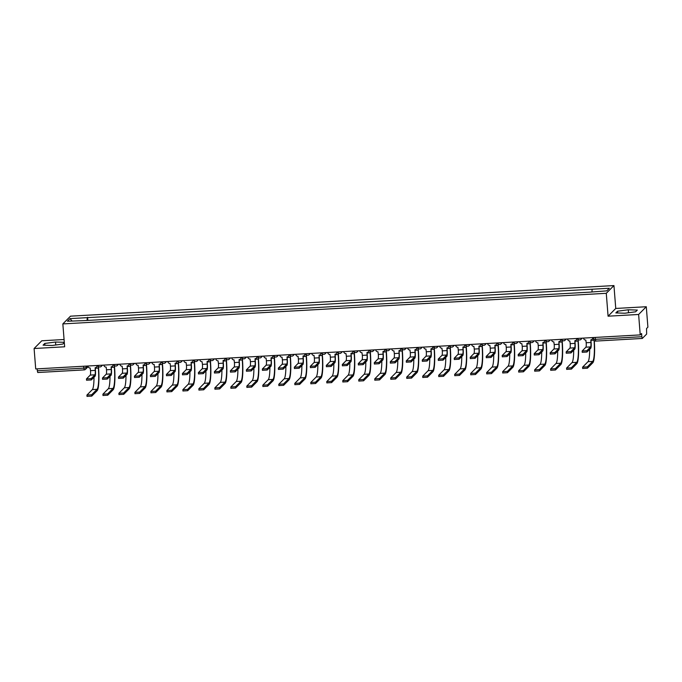 <?xml version="1.0" encoding="UTF-8"?>
<svg xmlns="http://www.w3.org/2000/svg" width="682" height="682" viewBox="0 0 682 682"><rect width="100%" height="100%" fill="white"/><g stroke="black" fill="none" stroke-linecap="round" stroke-linejoin="round"><path stroke-width="1.02" d="M64.074 339.517L41.773 340.778L34.1 348.511L35.711 368.936L640.228 334.896L638.625 314.47L646.289 306.738L615.752 308.452L613.945 285.57L70.51 316.167L62.846 323.907L606.281 293.303L608.08 316.192L638.625 314.47M646.289 306.738L647.9 327.155L646.545 328.528L646.647 334.069L642.308 338.451L595.829 341.085L595.412 339.321L641.839 336.712L642.265 338.477M34.1 348.511L64.645 346.797L62.846 323.907M84.125 369.883L37.74 372.517L37.314 370.752L83.75 368.135L86.103 367.709L87.79 366.004M37.169 368.86L37.314 370.752M641.839 336.712L641.591 333.524L640.228 334.896M591.985 291.683L592.129 289.219L609.35 288.256L606.775 290.856L589.197 292.186L84.295 320.617L67.441 321.222L70.016 318.622L87.236 317.65L87.066 320.463M592.129 289.219L87.236 317.65M613.945 285.57L606.281 293.303M615.752 308.452L608.08 316.192M615.829 312.919L624.865 313.226L635.607 311.802L637.32 310.08L628.284 309.773L617.534 311.197L615.829 312.919M64.296 342.321L55.532 342.023L44.782 343.447L43.077 345.169L52.113 345.476L62.855 344.052L64.313 342.586M87.842 320.421L87.594 317.292M72.002 320.966L70.016 318.622M617.679 312.978L617.534 311.197M628.514 312.74L628.284 309.773M44.927 345.228L44.782 343.447M55.762 344.99L55.532 342.023M590.91 339.807L591.106 342.279A5.251 0.827 -93.2 0 1 590.74 348.246L586.989 352.031L582.275 352.296M590.629 346.916L585.915 347.181L582.138 351.017L586.887 350.701L590.629 346.916A3.896 0.614 86.8 0 0 590.902 342.483L590.851 339.807A2.08 2.029 -135.3 0 0 592.735 337.641L592.811 337.564M592.939 337.556A2.08 2.029 44.7 0 1 592.36 339.014L592.164 339.218M583.613 338.084L583.613 338.153A2.08 2.029 -135.3 0 0 585.829 340.088L586.188 342.748A3.896 0.614 86.8 0 1 585.915 347.181M594.278 340.514A20.059 3.154 -93.2 0 1 592.828 362.756L587.432 368.203L582.718 368.468M589.674 349.32A18.712 2.941 86.8 0 1 588.012 361.682L582.59 367.189L587.33 366.865L592.726 361.417A18.712 2.941 86.8 0 0 594.039 340.241M574.917 340.702L575.114 343.182A5.251 0.827 -93.2 0 1 574.747 349.15L570.996 352.935L566.282 353.199M574.645 347.811L569.93 348.076L566.154 351.921L570.894 351.597L574.645 347.811A3.896 0.614 86.8 0 0 574.917 343.387L574.858 340.71A2.08 2.029 -135.3 0 0 576.75 338.536L576.819 338.468M576.955 338.46A2.08 2.029 44.7 0 1 576.375 339.917L576.171 340.122M567.62 338.988L567.629 339.056A2.08 2.029 -135.3 0 0 569.837 340.991L570.203 343.651A3.896 0.614 86.8 0 1 569.93 348.076M558.933 341.605L559.129 344.086A5.251 0.827 -93.2 0 1 558.763 350.045L555.012 353.83L550.297 354.094M558.652 348.715L553.937 348.979L550.161 352.816L554.901 352.5L558.652 348.715A3.896 0.614 86.8 0 0 558.925 344.282L558.873 341.605A2.08 2.029 -135.3 0 0 560.757 339.44L560.826 339.372M560.962 339.363A2.08 2.029 44.7 0 1 560.382 340.821L560.186 341.017M551.627 339.883L551.636 339.951A2.08 2.029 -135.3 0 0 553.844 341.887L554.21 344.546A3.896 0.614 86.8 0 1 553.937 348.979M578.123 339.363L578.242 340.855A20.059 3.154 -93.2 0 1 576.844 363.651L571.439 369.098L566.725 369.363M573.69 350.216A18.712 2.941 86.8 0 1 572.019 362.585L566.597 368.084L571.337 367.769L576.733 362.321A18.712 2.941 86.8 0 0 578.046 341.06L577.893 339.09M562.139 340.267L562.258 341.759A20.059 3.154 -93.2 0 1 560.851 364.555L555.455 370.002L550.741 370.266M557.697 351.119A18.712 2.941 86.8 0 1 556.035 363.48L550.604 368.988L555.353 368.664L560.749 363.216A18.712 2.941 86.8 0 0 562.053 341.955L561.9 339.994M542.94 342.5L543.136 344.981A5.251 0.827 -93.2 0 1 542.77 350.949L539.019 354.734L534.304 354.998M542.667 349.61L537.953 349.883L534.177 353.719L538.916 353.395L542.667 349.61A3.896 0.614 86.8 0 0 542.94 345.186L542.881 342.509A2.08 2.029 -135.3 0 0 544.773 340.344L544.841 340.267M544.978 340.258A2.08 2.029 44.7 0 1 544.398 341.716L544.193 341.921M535.643 340.787L535.643 340.855A2.08 2.029 -135.3 0 0 537.859 342.79L538.226 345.45A3.896 0.614 86.8 0 1 537.953 349.883M526.956 343.404L527.143 345.885A5.251 0.827 -93.2 0 1 526.777 351.852L523.034 355.637L518.311 355.902M526.674 350.514L521.96 350.778L518.184 354.623L522.923 354.299L526.674 350.514A3.896 0.614 86.8 0 0 526.947 346.089L526.888 343.413A2.08 2.029 -135.3 0 0 528.78 341.239L528.848 341.171M528.985 341.162A2.08 2.029 44.7 0 1 528.405 342.62L528.209 342.816M519.65 341.691L519.658 341.75A2.08 2.029 -135.3 0 0 521.866 343.694L522.233 346.354A3.896 0.614 86.8 0 1 521.96 350.778M510.963 344.308L511.159 346.788A5.251 0.827 -93.2 0 1 510.792 352.747L507.041 356.533L502.327 356.797M510.682 351.418L505.967 351.682L502.191 355.518L506.939 355.203L510.682 351.418A3.896 0.614 86.8 0 0 510.954 346.985L510.903 344.308A2.08 2.029 -135.3 0 0 512.787 342.142L512.864 342.066M512.992 342.066A2.08 2.029 44.7 0 1 512.412 343.515L512.216 343.719M503.666 342.586L503.666 342.654A2.08 2.029 -135.3 0 0 505.882 344.589L506.24 347.249A3.896 0.614 86.8 0 1 505.967 351.682M546.146 341.162L546.265 342.654A20.059 3.154 -93.2 0 1 544.867 365.45L539.462 370.906L534.748 371.17M541.713 352.014A18.712 2.941 86.8 0 1 540.042 364.384L534.62 369.891L539.36 369.567L544.756 364.12A18.712 2.941 86.8 0 0 546.069 342.858L545.907 340.898M530.161 342.066L530.272 343.558A20.059 3.154 -93.2 0 1 528.874 366.353L523.478 371.801L518.763 372.065M525.72 352.918A18.712 2.941 86.8 0 1 524.057 365.288L518.627 370.786L523.367 370.471L528.772 365.023A18.712 2.941 86.8 0 0 530.076 343.762L529.923 341.793M514.168 342.961L514.288 344.461A20.059 3.154 -93.2 0 1 512.881 367.257L507.485 372.704L502.77 372.969M509.727 353.822A18.712 2.941 86.8 0 1 508.064 366.183L502.643 371.69L507.382 371.366L512.779 365.919A18.712 2.941 86.8 0 0 514.083 344.657L513.93 342.696M494.97 345.203L495.166 347.684A5.251 0.827 -93.2 0 1 494.8 353.651L491.049 357.436L486.334 357.7M494.697 352.313L489.983 352.577L486.206 356.422L490.946 356.098L494.697 352.313A3.896 0.614 86.8 0 0 494.97 347.888L494.91 345.211A2.08 2.029 -135.3 0 0 496.803 343.037L496.871 342.969M497.007 342.961A2.08 2.029 44.7 0 1 496.428 344.419L496.232 344.623M487.673 343.489L487.681 343.558A2.08 2.029 -135.3 0 0 489.889 345.493L490.256 348.152A3.896 0.614 86.8 0 1 489.983 352.577M498.175 343.864L498.295 345.356A20.059 3.154 -93.2 0 1 496.897 368.152L491.492 373.6L486.778 373.872M493.742 354.717A18.712 2.941 86.8 0 1 492.072 367.087L486.65 372.585L491.39 372.27L496.786 366.822A18.712 2.941 86.8 0 0 498.099 345.561L497.945 343.592M478.986 346.106L479.182 348.587A5.251 0.827 -93.2 0 1 478.815 354.546L475.064 358.331L470.35 358.604M478.704 353.216L473.99 353.481L470.213 357.317L474.953 357.001L478.704 353.216A3.896 0.614 86.8 0 0 478.977 348.783L478.926 346.106A2.08 2.029 -135.3 0 0 480.81 343.941L480.878 343.873M481.015 343.864A2.08 2.029 44.7 0 1 480.435 345.322L480.239 345.518M471.68 344.384L471.688 344.453A2.08 2.029 -135.3 0 0 473.905 346.396L474.263 349.056A3.896 0.614 86.8 0 1 473.99 353.481M482.191 344.768L482.31 346.26A20.059 3.154 -93.2 0 1 480.904 369.056L475.507 374.503L470.793 374.768M477.75 355.62A18.712 2.941 86.8 0 1 476.087 367.99L470.657 373.489L475.405 373.165L480.801 367.717A18.712 2.941 86.8 0 0 482.106 346.465L481.952 344.495M462.993 347.002L463.189 349.482A5.251 0.827 -93.2 0 1 462.822 355.45L459.071 359.235L454.357 359.499M462.72 354.12L458.006 354.384L454.229 358.221L458.969 357.897L462.72 354.12A3.896 0.614 86.8 0 0 462.993 349.687L462.933 347.01A2.08 2.029 -135.3 0 0 464.826 344.845L464.894 344.768M465.03 344.76A2.08 2.029 44.7 0 1 464.451 346.217L464.246 346.422M455.695 345.288L455.704 345.356A2.08 2.029 -135.3 0 0 457.912 347.291L458.278 349.951A3.896 0.614 86.8 0 1 458.006 354.384M466.198 345.663L466.317 347.164A20.059 3.154 -93.2 0 1 464.919 369.951L459.515 375.407L454.8 375.671M461.765 356.524A18.712 2.941 86.8 0 1 460.094 368.885L454.672 374.392L459.412 374.068L464.809 368.621A18.712 2.941 86.8 0 0 466.121 347.36L465.959 345.399M447.008 347.905L447.196 350.386A5.251 0.827 -93.2 0 1 446.829 356.354L443.087 360.139L438.364 360.403M446.727 355.015L442.013 355.279L438.236 359.124L442.976 358.8L446.727 355.015A3.896 0.614 86.8 0 0 447 350.591L446.94 347.914A2.08 2.029 -135.3 0 0 448.833 345.74L448.901 345.672M449.037 345.663A2.08 2.029 44.7 0 1 448.458 347.121L448.262 347.317M439.702 346.192L439.711 346.26A2.08 2.029 -135.3 0 0 441.919 348.195L442.286 350.855A3.896 0.614 86.8 0 1 442.013 355.279M450.214 346.567L450.325 348.059A20.059 3.154 -93.2 0 1 448.927 370.855L443.53 376.302L438.816 376.566M445.772 357.419A18.712 2.941 86.8 0 1 444.11 369.789L438.679 375.288L443.419 374.972L448.824 369.525A18.712 2.941 86.8 0 0 450.129 348.263L449.975 346.294M431.015 348.809L431.212 351.29A5.251 0.827 -93.2 0 1 430.845 357.249L427.094 361.034L422.38 361.298M430.743 355.919L426.02 356.183L422.252 360.019L426.992 359.704L430.743 355.919A3.896 0.614 86.8 0 0 431.007 351.486L430.956 348.809A2.08 2.029 -135.3 0 0 432.84 346.644L432.917 346.575M433.044 346.567A2.08 2.029 44.7 0 1 432.473 348.025L432.269 348.221M423.718 347.087L423.718 347.155A2.08 2.029 -135.3 0 0 425.935 349.09L426.293 351.75A3.896 0.614 86.8 0 1 426.02 356.183M434.221 347.462L434.34 348.962A20.059 3.154 -93.2 0 1 432.934 371.758L427.537 377.206L422.823 377.47M429.779 358.323A18.712 2.941 86.8 0 1 428.117 370.684L422.695 376.191L427.435 375.867L432.831 370.42A18.712 2.941 86.8 0 0 434.136 349.158L433.982 347.198M415.023 349.704L415.219 352.185A5.251 0.827 -93.2 0 1 414.852 358.152L411.101 361.937L406.387 362.202M414.75 356.814L410.035 357.087L406.259 360.923L410.999 360.599L414.75 356.814A3.896 0.614 86.8 0 0 415.023 352.389L414.963 349.713A2.08 2.029 -135.3 0 0 416.855 347.547L416.924 347.47M417.06 347.462A2.08 2.029 44.7 0 1 416.48 348.92L416.284 349.124M407.725 347.99L407.734 348.059A2.08 2.029 -135.3 0 0 409.942 349.994L410.308 352.654A3.896 0.614 86.8 0 1 410.035 357.087M418.228 348.366L418.347 349.857A20.059 3.154 -93.2 0 1 416.949 372.653L411.553 378.101L406.83 378.374M413.795 359.218A18.712 2.941 86.8 0 1 412.124 371.588L406.702 377.095L411.442 376.771L416.838 371.323A18.712 2.941 86.8 0 0 418.151 350.062L417.998 348.101M399.038 350.608L399.234 353.088A5.251 0.827 -93.2 0 1 398.868 359.056L395.117 362.833L390.402 363.105M398.757 357.718L394.043 357.982L390.266 361.827L395.006 361.503L398.757 357.718A3.896 0.614 86.8 0 0 399.03 353.285L398.979 350.608A2.08 2.029 -135.3 0 0 400.863 348.442L400.931 348.374M401.067 348.366A2.08 2.029 44.7 0 1 400.487 349.823L400.291 350.019M391.741 348.894L391.741 348.954A2.08 2.029 -135.3 0 0 393.957 350.898L394.315 353.557A3.896 0.614 86.8 0 1 394.043 357.982M402.244 349.269L402.363 350.761A20.059 3.154 -93.2 0 1 400.956 373.557L395.56 379.004L390.846 379.269M397.802 360.122A18.712 2.941 86.8 0 1 396.14 372.491L390.709 377.99L395.458 377.675L400.854 372.219A18.712 2.941 86.8 0 0 402.158 350.966L402.005 348.996M383.045 351.511L383.241 353.984A5.251 0.827 -93.2 0 1 382.875 359.951L379.124 363.736L374.409 364M382.773 358.621L378.058 358.885L374.282 362.722L379.022 362.406L382.773 358.621A3.896 0.614 86.8 0 0 383.045 354.188L382.986 351.511A2.08 2.029 -135.3 0 0 384.878 349.346L384.946 349.269M385.083 349.261A2.08 2.029 44.7 0 1 384.503 350.719L384.298 350.923M375.748 349.789L375.756 349.857A2.08 2.029 -135.3 0 0 377.964 351.793L378.331 354.452A3.896 0.614 86.8 0 1 378.058 358.885M386.251 350.164L386.37 351.665A20.059 3.154 -93.2 0 1 384.972 374.461L379.567 379.908L374.853 380.172M381.818 361.025A18.712 2.941 86.8 0 1 380.147 373.386L374.725 378.894L379.465 378.57L384.861 373.122A18.712 2.941 86.8 0 0 386.174 351.861L386.012 349.9M367.061 352.406L367.248 354.887A5.251 0.827 -93.2 0 1 366.882 360.855L363.139 364.64L358.425 364.904M366.78 359.516L362.065 359.781L358.289 363.625L363.029 363.301L366.78 359.516A3.896 0.614 86.8 0 0 367.052 355.092L366.993 352.415A2.08 2.029 -135.3 0 0 368.885 350.241L368.953 350.173M369.09 350.164A2.08 2.029 44.7 0 1 368.51 351.622L368.314 351.827M359.755 350.693L359.764 350.761A2.08 2.029 -135.3 0 0 361.972 352.696L362.338 355.356A3.896 0.614 86.8 0 1 362.065 359.781M370.266 351.068L370.377 352.56A20.059 3.154 -93.2 0 1 368.979 375.356L363.583 380.803L358.868 381.067M365.825 361.92A18.712 2.941 86.8 0 1 364.162 374.29L358.732 379.789L363.472 379.473L368.877 374.026A18.712 2.941 86.8 0 0 370.181 352.764L370.028 350.795M351.068 353.31L351.264 355.791A5.251 0.827 -93.2 0 1 350.898 361.75L347.147 365.535L342.432 365.799M350.795 360.42L346.072 360.684L342.304 364.52L347.044 364.205L350.795 360.42A3.896 0.614 86.8 0 0 351.06 355.987L351.008 353.31A2.08 2.029 -135.3 0 0 352.892 351.145L352.969 351.077M353.097 351.068A2.08 2.029 44.7 0 1 352.526 352.526L352.321 352.722M343.771 351.588L343.771 351.656A2.08 2.029 -135.3 0 0 345.987 353.591L346.345 356.251A3.896 0.614 86.8 0 1 346.072 360.684M354.273 351.972L354.393 353.464A20.059 3.154 -93.2 0 1 352.986 376.259L347.59 381.707L342.875 381.971M349.84 362.824A18.712 2.941 86.8 0 1 348.17 375.185L342.748 380.692L347.488 380.368L352.884 374.921A18.712 2.941 86.8 0 0 354.188 353.66L354.035 351.699M335.075 354.205L335.271 356.686A5.251 0.827 -93.2 0 1 334.905 362.654L331.154 366.439L326.439 366.703M334.802 361.315L330.088 361.588L326.311 365.424L331.051 365.1L334.802 361.315A3.896 0.614 86.8 0 0 335.075 356.891L335.015 354.214A2.08 2.029 -135.3 0 0 336.908 352.048L336.976 351.972M337.113 351.963A2.08 2.029 44.7 0 1 336.533 353.421L336.337 353.626M327.778 352.492L327.786 352.56A2.08 2.029 -135.3 0 0 329.994 354.495L330.361 357.155A3.896 0.614 86.8 0 1 330.088 361.588M338.281 352.867L338.4 354.367A20.059 3.154 -93.2 0 1 337.002 377.155L331.605 382.611L326.883 382.875M333.848 363.719A18.712 2.941 86.8 0 1 332.177 376.089L326.755 381.596L331.495 381.272L336.899 375.825A18.712 2.941 86.8 0 0 338.204 354.563L338.05 352.603M319.091 355.109L319.287 357.59A5.251 0.827 -93.2 0 1 318.92 363.557L315.169 367.342L310.455 367.607M318.809 362.219L314.095 362.483L310.319 366.328L315.058 366.004L318.809 362.219A3.896 0.614 86.8 0 0 319.082 357.794L319.031 355.117A2.08 2.029 -135.3 0 0 320.915 352.944L320.992 352.875M321.12 352.867A2.08 2.029 44.7 0 1 320.54 354.325L320.344 354.521M311.793 353.395L311.793 353.455A2.08 2.029 -135.3 0 0 314.01 355.399L314.368 358.059A3.896 0.614 86.8 0 1 314.095 362.483M322.296 353.77L322.416 355.262A20.059 3.154 -93.2 0 1 321.009 378.058L315.613 383.506L310.898 383.77M317.855 364.623A18.712 2.941 86.8 0 1 316.192 376.993L310.77 382.491L315.51 382.176L320.907 376.728A18.712 2.941 86.8 0 0 322.211 355.467L322.057 353.498M303.098 356.013L303.294 358.493A5.251 0.827 -93.2 0 1 302.927 364.452L299.176 368.237L294.462 368.502M302.825 363.122L298.111 363.387L294.334 367.223L299.074 366.907L302.825 363.122A3.896 0.614 86.8 0 0 303.098 358.689L303.038 356.013A2.08 2.029 -135.3 0 0 304.931 353.847L304.999 353.77M305.135 353.77A2.08 2.029 44.7 0 1 304.556 355.22L304.351 355.424M295.8 354.29L295.809 354.359A2.08 2.029 -135.3 0 0 298.017 356.294L298.384 358.954A3.896 0.614 86.8 0 1 298.111 363.387M306.303 354.666L306.423 356.166A20.059 3.154 -93.2 0 1 305.025 378.962L299.62 384.409L294.905 384.674M301.87 365.526A18.712 2.941 86.8 0 1 300.199 377.888L294.777 383.395L299.517 383.071L304.914 377.623A18.712 2.941 86.8 0 0 306.227 356.362L306.065 354.401M287.113 356.908L287.301 359.388A5.251 0.827 -93.2 0 1 286.934 365.356L283.192 369.141L278.478 369.405M286.832 364.018L282.118 364.282L278.341 368.127L283.081 367.803L286.832 364.018A3.896 0.614 86.8 0 0 287.105 359.593L287.045 356.916A2.08 2.029 -135.3 0 0 288.938 354.742L289.006 354.674M289.142 354.666A2.08 2.029 44.7 0 1 288.563 356.123L288.367 356.328M279.808 355.194L279.816 355.262A2.08 2.029 -135.3 0 0 282.024 357.197L282.391 359.857A3.896 0.614 86.8 0 1 282.118 364.282M290.319 355.569L290.43 357.061A20.059 3.154 -93.2 0 1 289.032 379.857L283.635 385.304L278.921 385.577M285.877 366.422A18.712 2.941 86.8 0 1 284.215 378.791L278.785 384.29L283.524 383.975L288.929 378.527A18.712 2.941 86.8 0 0 290.234 357.266L290.08 355.296M271.121 357.811L271.317 360.292A5.251 0.827 -93.2 0 1 270.95 366.251L267.199 370.036L262.485 370.309M270.848 364.921L266.133 365.185L262.357 369.022L267.097 368.706L270.848 364.921A3.896 0.614 86.8 0 0 271.121 360.488L271.061 357.811A2.08 2.029 -135.3 0 0 272.945 355.646L273.022 355.578M273.158 355.569A2.08 2.029 44.7 0 1 272.578 357.027L272.374 357.223M263.823 356.089L263.823 356.157A2.08 2.029 -135.3 0 0 266.04 358.101L266.398 360.761A3.896 0.614 86.8 0 1 266.133 365.185M274.326 356.473L274.445 357.965A20.059 3.154 -93.2 0 1 273.039 380.761L267.642 386.208L262.928 386.472M269.893 367.325A18.712 2.941 86.8 0 1 268.222 379.695L262.8 385.194L267.54 384.87L272.936 379.422A18.712 2.941 86.8 0 0 274.241 358.169L274.087 356.2M255.128 358.715L255.324 361.187A5.251 0.827 -93.2 0 1 254.957 367.155L251.206 370.94L246.492 371.204M254.855 365.825L250.141 366.089L246.364 369.925L251.104 369.61L254.855 365.825A3.896 0.614 86.8 0 0 255.128 361.392L255.068 358.715A2.08 2.029 -135.3 0 0 256.961 356.55L257.029 356.473M257.165 356.464A2.08 2.029 44.7 0 1 256.585 357.922L256.389 358.127M247.83 356.993L247.839 357.061A2.08 2.029 -135.3 0 0 250.047 358.996L250.413 361.656A3.896 0.614 86.8 0 1 250.141 366.089M258.333 357.368L258.452 358.868A20.059 3.154 -93.2 0 1 257.054 381.664L251.658 387.112L246.944 387.376M253.9 368.229A18.712 2.941 86.8 0 1 252.229 380.59L246.807 386.097L251.547 385.773L256.952 380.326A18.712 2.941 86.8 0 0 258.256 359.064L258.103 357.104M239.143 359.61L239.339 362.091A5.251 0.827 -93.2 0 1 238.973 368.058L235.222 371.843L230.507 372.108M238.862 366.72L234.148 366.984L230.371 370.829L235.12 370.505L238.862 366.72A3.896 0.614 86.8 0 0 239.135 362.295L239.084 359.619A2.08 2.029 -135.3 0 0 240.968 357.445L241.044 357.377M241.172 357.368A2.08 2.029 44.7 0 1 240.593 358.826L240.396 359.03M231.846 357.897L231.846 357.965A2.08 2.029 -135.3 0 0 234.062 359.9L234.42 362.56A3.896 0.614 86.8 0 1 234.148 366.984M242.349 358.272L242.468 359.764A20.059 3.154 -93.2 0 1 241.061 382.559L235.665 388.007L230.951 388.271M237.907 369.124A18.712 2.941 86.8 0 1 236.245 381.494L230.823 386.992L235.563 386.677L240.959 381.229A18.712 2.941 86.8 0 0 242.263 359.968L242.11 357.999M223.15 360.514L223.346 362.995A5.251 0.827 -93.2 0 1 222.98 368.953L219.229 372.739L214.515 373.003M222.878 367.624L218.163 367.888L214.387 371.724L219.127 371.409L222.878 367.624A3.896 0.614 86.8 0 0 223.15 363.191L223.091 360.514A2.08 2.029 -135.3 0 0 224.983 358.348L225.051 358.28M225.188 358.272A2.08 2.029 44.7 0 1 224.608 359.729L224.404 359.925M215.853 358.792L215.862 358.86A2.08 2.029 -135.3 0 0 218.07 360.795L218.436 363.455A3.896 0.614 86.8 0 1 218.163 367.888M226.356 359.167L226.475 360.667A20.059 3.154 -93.2 0 1 225.077 383.463L219.672 388.911L214.958 389.175M221.923 370.028A18.712 2.941 86.8 0 1 220.252 382.389L214.83 387.896L219.57 387.572L224.966 382.125A18.712 2.941 86.8 0 0 226.279 360.863L226.126 358.903M207.166 361.409L207.362 363.89A5.251 0.827 -93.2 0 1 206.996 369.857L203.245 373.642L198.53 373.907M206.885 368.519L202.17 368.792L198.394 372.628L203.134 372.304L206.885 368.519A3.896 0.614 86.8 0 0 207.157 364.094L207.106 361.417A2.08 2.029 -135.3 0 0 208.99 359.252L209.059 359.175M209.195 359.167A2.08 2.029 44.7 0 1 208.615 360.625L208.419 360.829M199.86 359.695L199.869 359.764A2.08 2.029 -135.3 0 0 202.077 361.699L202.443 364.358A3.896 0.614 86.8 0 1 202.17 368.792M210.371 360.07L210.482 361.562A20.059 3.154 -93.2 0 1 209.084 384.358L203.688 389.806L198.974 390.078M205.93 370.923A18.712 2.941 86.8 0 1 204.268 383.293L198.837 388.8L203.577 388.476L208.982 383.028A18.712 2.941 86.8 0 0 210.286 361.767L210.133 359.806M191.173 362.312L191.369 364.793A5.251 0.827 -93.2 0 1 191.003 370.761L187.252 374.537L182.537 374.81M190.9 369.422L186.186 369.687L182.409 373.531L187.149 373.207L190.9 369.422A3.896 0.614 86.8 0 0 191.173 364.989L191.113 362.312A2.08 2.029 -135.3 0 0 192.997 360.147L193.074 360.079M193.211 360.07A2.08 2.029 44.7 0 1 192.631 361.528L192.426 361.724M183.876 360.599L183.876 360.659A2.08 2.029 -135.3 0 0 186.092 362.602L186.45 365.262A3.896 0.614 86.8 0 1 186.186 369.687M194.379 360.974L194.498 362.466A20.059 3.154 -93.2 0 1 193.091 385.262L187.695 390.709L182.981 390.974M189.946 371.826A18.712 2.941 86.8 0 1 188.275 384.196L182.853 389.695L187.593 389.379L192.989 383.923A18.712 2.941 86.8 0 0 194.293 362.671L194.14 360.701M175.18 363.216L175.376 365.697A5.251 0.827 -93.2 0 1 175.01 371.656L171.259 375.441L166.544 375.705M174.907 370.326L170.193 370.59L166.417 374.427L171.156 374.111L174.907 370.326A3.896 0.614 86.8 0 0 175.18 365.893L175.121 363.216A2.08 2.029 -135.3 0 0 177.013 361.051L177.081 360.974M177.218 360.966A2.08 2.029 44.7 0 1 176.638 362.423L176.442 362.628M167.883 361.494L167.891 361.562A2.08 2.029 -135.3 0 0 170.099 363.497L170.466 366.157A3.896 0.614 86.8 0 1 170.193 370.59M178.386 361.869L178.505 363.37A20.059 3.154 -93.2 0 1 177.107 386.165L171.711 391.613L166.996 391.877M173.953 372.73A18.712 2.941 86.8 0 1 172.29 385.091L166.86 390.598L171.6 390.275L177.005 384.827A18.712 2.941 86.8 0 0 178.309 363.566L178.155 361.605M159.196 364.111L159.392 366.592A5.251 0.827 -93.2 0 1 159.025 372.56L155.274 376.345L150.56 376.609M158.915 371.221L154.2 371.485L150.424 375.33L155.172 375.006L158.915 371.221A3.896 0.614 86.8 0 0 159.187 366.797L159.136 364.12A2.08 2.029 -135.3 0 0 161.02 361.946L161.097 361.878M161.225 361.869A2.08 2.029 44.7 0 1 160.645 363.327L160.449 363.532M151.898 362.398L151.898 362.466A2.08 2.029 -135.3 0 0 154.115 364.401L154.473 367.061A3.896 0.614 86.8 0 1 154.2 371.485M162.401 362.773L162.521 364.265A20.059 3.154 -93.2 0 1 161.114 387.061L155.718 392.508L151.003 392.772M157.96 373.625A18.712 2.941 86.8 0 1 156.297 385.995L150.875 391.494L155.615 391.178L161.012 385.731A18.712 2.941 86.8 0 0 162.316 364.469L162.163 362.5M143.203 365.015L143.399 367.496A5.251 0.827 -93.2 0 1 143.032 373.455L139.281 377.24L134.567 377.504M142.93 372.125L138.216 372.389L134.439 376.225L139.179 375.91L142.93 372.125A3.896 0.614 86.8 0 0 143.203 367.692L143.143 365.015A2.08 2.029 -135.3 0 0 145.036 362.85L145.104 362.781M145.24 362.773A2.08 2.029 44.7 0 1 144.661 364.231L144.456 364.427M135.906 363.293L135.914 363.361A2.08 2.029 -135.3 0 0 138.122 365.296L138.489 367.956A3.896 0.614 86.8 0 1 138.216 372.389M146.408 363.677L146.528 365.168A20.059 3.154 -93.2 0 1 145.13 387.964L139.725 393.412L135.01 393.676M141.975 374.529A18.712 2.941 86.8 0 1 140.304 386.89L134.883 392.397L139.622 392.073L145.019 386.626A18.712 2.941 86.8 0 0 146.332 365.373L146.178 363.404M127.219 365.91L127.415 368.391A5.251 0.827 -93.2 0 1 127.048 374.358L123.297 378.143L118.583 378.408M126.937 373.028L122.223 373.293L118.446 377.129L123.186 376.805L126.937 373.028A3.896 0.614 86.8 0 0 127.21 368.595L127.159 365.919A2.08 2.029 -135.3 0 0 129.043 363.753L129.111 363.677M129.248 363.668A2.08 2.029 44.7 0 1 128.668 365.126L128.472 365.33M119.913 364.197L119.921 364.265A2.08 2.029 -135.3 0 0 122.129 366.2L122.496 368.86A3.896 0.614 86.8 0 1 122.223 373.293M130.424 364.572L130.535 366.072A20.059 3.154 -93.2 0 1 129.137 388.859L123.74 394.315L119.026 394.58M125.982 375.432A18.712 2.941 86.8 0 1 124.32 387.794L118.89 393.301L123.638 392.977L129.034 387.529A18.712 2.941 86.8 0 0 130.339 366.268L130.185 364.307M111.226 366.814L111.422 369.294A5.251 0.827 -93.2 0 1 111.055 375.262L107.304 379.047L102.59 379.311M110.953 373.924L106.239 374.188L102.462 378.033L107.202 377.709L110.953 373.924A3.896 0.614 86.8 0 0 111.226 369.499L111.166 366.822A2.08 2.029 -135.3 0 0 113.05 364.648L113.127 364.58M113.263 364.572A2.08 2.029 44.7 0 1 112.683 366.029L112.479 366.225M103.928 365.1L103.928 365.16A2.08 2.029 -135.3 0 0 106.145 367.104L106.503 369.763A3.896 0.614 86.8 0 1 106.239 374.188M114.431 365.475L114.55 366.967A20.059 3.154 -93.2 0 1 113.152 389.763L107.747 395.21L103.033 395.475M109.998 376.328A18.712 2.941 86.8 0 1 108.327 388.697L102.905 394.196L107.645 393.881L113.041 388.433A18.712 2.941 86.8 0 0 114.346 367.172L114.192 365.202M95.233 367.717L95.429 370.198A5.251 0.827 -93.2 0 1 95.062 376.157L91.311 379.942L86.597 380.206M94.96 374.827L90.246 375.091L86.469 378.928L91.209 378.612L94.96 374.827A3.896 0.614 86.8 0 0 95.233 370.394L95.173 367.717A2.08 2.029 -135.3 0 0 97.066 365.552L97.134 365.475M97.27 365.475A2.08 2.029 44.7 0 1 96.691 366.925L96.494 367.129M87.935 365.995L87.944 366.063A2.08 2.029 -135.3 0 0 90.152 367.999L90.518 370.658A3.896 0.614 86.8 0 1 90.246 375.091M98.438 366.37L98.558 367.871A20.059 3.154 -93.2 0 1 97.159 390.667L91.763 396.114L87.049 396.378M94.005 377.231A18.712 2.941 86.8 0 1 92.343 389.593L86.912 395.1L91.652 394.776L97.057 389.328A18.712 2.941 86.8 0 0 98.361 368.067L98.208 366.106M85.975 366.106L86.103 367.709A2.08 2.029 -135.3 0 1 84.218 369.883L83.596 366.243M642.214 338.46L595.829 341.085A2.08 2.08 0 0 1 593.638 339.176L595.412 339.321L595.258 337.428M581.601 338.195A2.08 2.029 44.7 0 1 579.726 339.917M565.608 339.099A2.08 2.029 44.7 0 1 563.733 340.812M549.624 340.003A2.08 2.029 44.7 0 1 547.748 341.716M533.631 340.898A2.08 2.029 44.7 0 1 531.755 342.611M517.638 341.801A2.08 2.029 44.7 0 1 515.771 343.515M501.654 342.696A2.08 2.029 44.7 0 1 499.778 344.419M485.661 343.6A2.08 2.029 44.7 0 1 483.785 345.314M469.676 344.504A2.08 2.029 44.7 0 1 467.801 346.217M453.683 345.399A2.08 2.029 44.7 0 1 451.808 347.121M437.691 346.303A2.08 2.029 44.7 0 1 435.824 348.016M421.706 347.206A2.08 2.029 44.7 0 1 419.831 348.92M405.713 348.101A2.08 2.029 44.7 0 1 403.838 349.815M389.729 349.005A2.08 2.029 44.7 0 1 387.853 350.719M373.736 349.9A2.08 2.029 44.7 0 1 371.861 351.622M357.743 350.804A2.08 2.029 44.7 0 1 355.876 352.517M341.759 351.707A2.08 2.029 44.7 0 1 339.883 353.421M325.766 352.603A2.08 2.029 44.7 0 1 323.89 354.316M309.781 353.506A2.08 2.029 44.7 0 1 307.906 355.22M293.789 354.401A2.08 2.029 44.7 0 1 291.913 356.123M277.804 355.305A2.08 2.029 44.7 0 1 275.929 357.018M261.811 356.209A2.08 2.029 44.7 0 1 259.936 357.922M245.818 357.104A2.08 2.029 44.7 0 1 243.951 358.826M229.834 358.007A2.08 2.029 44.7 0 1 227.958 359.721M213.841 358.911A2.08 2.029 44.7 0 1 211.966 360.625M197.857 359.806A2.08 2.029 44.7 0 1 195.981 361.52M181.864 360.71A2.08 2.029 44.7 0 1 179.988 362.423M165.871 361.605A2.08 2.029 44.7 0 1 164.004 363.327M149.887 362.509A2.08 2.029 44.7 0 1 148.011 364.222M133.894 363.412A2.08 2.029 44.7 0 1 132.018 365.126M117.909 364.307A2.08 2.029 44.7 0 1 116.034 366.021M101.916 365.211A2.08 2.029 44.7 0 1 100.041 366.925M593.664 339.133L593.511 337.53M586.887 350.701L586.989 352.031M590.902 342.483L586.188 342.748M587.33 366.865L587.432 368.203M590.953 340.335L593.979 340.165M588.012 361.682L592.726 361.417M570.894 351.597L570.996 352.935M574.917 343.387L570.203 343.651M554.901 352.5L555.012 353.83M558.925 344.282L554.21 344.546M571.337 367.769L571.439 369.098M574.96 341.23L578.046 341.06M572.019 362.585L576.733 362.321M555.353 368.664L555.455 370.002M558.976 342.134L562.053 341.955M556.035 363.48L560.749 363.216M538.916 353.395L539.019 354.734M542.94 345.186L538.226 345.45M522.923 354.299L523.034 355.637M526.947 346.089L522.233 346.354M506.939 355.203L507.041 356.533M510.954 346.985L506.24 347.249M539.36 369.567L539.462 370.906M542.983 343.029L546.069 342.858M540.042 364.384L544.756 364.12M523.367 370.471L523.478 371.801M526.99 343.933L530.076 343.762M524.057 365.288L528.772 365.023M507.382 371.366L507.485 372.704M511.006 344.836L514.083 344.657M508.064 366.183L512.779 365.919M490.946 356.098L491.049 357.436M494.97 347.888L490.256 348.152M491.39 372.27L491.492 373.6M495.013 345.731L498.099 345.561M492.072 367.087L496.786 366.822M474.953 357.001L475.064 358.331M478.977 348.783L474.263 349.056M475.405 373.165L475.507 374.503M479.028 346.635L482.106 346.465M476.087 367.99L480.801 367.717M458.969 357.897L459.071 359.235M462.993 349.687L458.278 349.951M459.412 374.068L459.515 375.407M463.035 347.539L466.121 347.36M460.094 368.885L464.809 368.621M442.976 358.8L443.087 360.139M447 350.591L442.286 350.855M443.419 374.972L443.53 376.302M447.042 348.434L450.129 348.263M444.11 369.789L448.824 369.525M426.992 359.704L427.094 361.034M431.007 351.486L426.293 351.75M427.435 375.867L427.537 377.206M431.058 349.337L434.136 349.158M428.117 370.684L432.831 370.42M410.999 360.599L411.101 361.937M415.023 352.389L410.308 352.654M411.442 376.771L411.553 378.101M415.065 350.233L418.151 350.062M412.124 371.588L416.838 371.323M395.006 361.503L395.117 362.833M399.03 353.285L394.315 353.557M395.458 377.675L395.56 379.004M399.081 351.136L402.158 350.966M396.14 372.491L400.854 372.219M379.022 362.406L379.124 363.736M383.045 354.188L378.331 354.452M379.465 378.57L379.567 379.908M383.088 352.04L386.174 351.861M380.147 373.386L384.861 373.122M363.029 363.301L363.139 364.64M367.052 355.092L362.338 355.356M363.472 379.473L363.583 380.803M367.095 352.935L370.181 352.764M364.162 374.29L368.877 374.026M347.044 364.205L347.147 365.535M351.06 355.987L346.345 356.251M347.488 380.368L347.59 381.707M351.111 353.839L354.188 353.66M348.17 375.185L352.884 374.921M331.051 365.1L331.154 366.439M335.075 356.891L330.361 357.155M331.495 381.272L331.605 382.611M335.118 354.734L338.204 354.563M332.177 376.089L336.899 375.825M315.058 366.004L315.169 367.342M319.082 357.794L314.368 358.059M315.51 382.176L315.613 383.506M319.133 355.637L322.211 355.467M316.192 376.993L320.907 376.728M299.074 366.907L299.176 368.237M303.098 358.689L298.384 358.954M299.517 383.071L299.62 384.409M303.14 356.541L306.227 356.362M300.199 377.888L304.914 377.623M283.081 367.803L283.192 369.141M287.105 359.593L282.391 359.857M283.524 383.975L283.635 385.304M287.148 357.436L290.234 357.266M284.215 378.791L288.929 378.527M267.097 368.706L267.199 370.036M271.121 360.488L266.398 360.761M267.54 384.87L267.642 386.208M271.163 358.34L274.241 358.169M268.222 379.695L272.936 379.422M251.104 369.61L251.206 370.94M255.128 361.392L250.413 361.656M251.547 385.773L251.658 387.112M255.17 359.243L258.256 359.064M252.229 380.59L256.952 380.326M235.12 370.505L235.222 371.843M239.135 362.295L234.42 362.56M235.563 386.677L235.665 388.007M239.186 360.139L242.263 359.968M236.245 381.494L240.959 381.229M219.127 371.409L219.229 372.739M223.15 363.191L218.436 363.455M219.57 387.572L219.672 388.911M223.193 361.042L226.279 360.863M220.252 382.389L224.966 382.125M203.134 372.304L203.245 373.642M207.157 364.094L202.443 364.358M203.577 388.476L203.688 389.806M207.209 361.937L210.286 361.767M204.268 383.293L208.982 383.028M187.149 373.207L187.252 374.537M191.173 364.989L186.45 365.262M187.593 389.379L187.695 390.709M191.216 362.841L194.293 362.671M188.275 384.196L192.989 383.923M171.156 374.111L171.259 375.441M175.18 365.893L170.466 366.157M171.6 390.275L171.711 391.613M175.223 363.745L178.309 363.566M172.29 385.091L177.005 384.827M155.172 375.006L155.274 376.345M159.187 366.797L154.473 367.061M155.615 391.178L155.718 392.508M159.238 364.64L162.316 364.469M156.297 385.995L161.012 385.731M139.179 375.91L139.281 377.24M143.203 367.692L138.489 367.956M139.622 392.073L139.725 393.412M143.246 365.543L146.332 365.373M140.304 386.89L145.019 386.626M123.186 376.805L123.297 378.143M127.21 368.595L122.496 368.86M123.638 392.977L123.74 394.315M127.261 366.439L130.339 366.268M124.32 387.794L129.034 387.529M107.202 377.709L107.304 379.047M111.226 369.499L106.503 369.763M107.645 393.881L107.747 395.21M111.268 367.342L114.346 367.172M108.327 388.697L113.041 388.433M91.209 378.612L91.311 379.942M95.233 370.394L90.518 370.658M91.652 394.776L91.763 396.114M95.275 368.246L98.361 368.067M92.343 389.593L97.057 389.328M577.56 338.425A2.08 2.08 0 0 0 581.038 339.321L582.189 338.161M561.576 339.329A2.08 2.08 0 0 0 565.054 340.224L566.196 339.065M545.583 340.224A2.08 2.08 0 0 0 549.061 341.128L550.212 339.968M529.599 341.128A2.08 2.08 0 0 0 533.068 342.023L534.219 340.864M513.606 342.032A2.08 2.08 0 0 0 517.084 342.927L518.235 341.767M497.613 342.927A2.08 2.08 0 0 0 501.091 343.83L502.242 342.671M481.628 343.83A2.08 2.08 0 0 0 485.107 344.725L486.249 343.566M465.636 344.725A2.08 2.08 0 0 0 469.114 345.629L470.265 344.47M449.651 345.629A2.08 2.08 0 0 0 453.129 346.524L454.272 345.365M433.658 346.533A2.08 2.08 0 0 0 437.136 347.428L438.287 346.268M417.665 347.428A2.08 2.08 0 0 0 421.144 348.332L422.294 347.172M401.681 348.332A2.08 2.08 0 0 0 405.159 349.227L406.31 348.067M385.688 349.227A2.08 2.08 0 0 0 389.166 350.13L390.317 348.971M369.704 350.13A2.08 2.08 0 0 0 373.182 351.034L374.324 349.875M353.711 351.034A2.08 2.08 0 0 0 357.189 351.929L358.34 350.77M337.718 351.929A2.08 2.08 0 0 0 341.196 352.833L342.347 351.673M321.733 352.833A2.08 2.08 0 0 0 325.212 353.728L326.363 352.568M305.741 353.736A2.08 2.08 0 0 0 309.219 354.631L310.37 353.472M289.756 354.631A2.08 2.08 0 0 0 293.234 355.535L294.377 354.376M273.763 355.535A2.08 2.08 0 0 0 277.242 356.43L278.392 355.271M257.77 356.43A2.08 2.08 0 0 0 261.249 357.334L262.4 356.175M241.786 357.334A2.08 2.08 0 0 0 245.264 358.229L246.415 357.07M225.793 358.238A2.08 2.08 0 0 0 229.271 359.133L230.422 357.973M209.809 359.133A2.08 2.08 0 0 0 213.287 360.036L214.429 358.877M193.816 360.036A2.08 2.08 0 0 0 197.294 360.931L198.445 359.772M177.823 360.931A2.08 2.08 0 0 0 181.301 361.835L182.452 360.676M161.839 361.835A2.08 2.08 0 0 0 165.317 362.739L166.468 361.579M145.846 362.739A2.08 2.08 0 0 0 149.324 363.634L150.475 362.474M129.861 363.634A2.08 2.08 0 0 0 133.34 364.538L134.482 363.378M113.868 364.538A2.08 2.08 0 0 0 117.347 365.433L118.498 364.273M97.876 365.441A2.08 2.08 0 0 0 101.354 366.336L102.505 365.177M88.097 366.703L85.531 369.286A2.08 2.08 0 0 1 84.167 369.9L37.74 372.517M582.249 352.355L582.138 351.017M582.692 368.519L582.59 367.189M566.256 353.25L566.154 351.921M550.272 354.154L550.161 352.816M566.699 369.422L566.597 368.084M550.715 370.317L550.604 368.988M534.279 355.049L534.177 353.719M518.286 355.953L518.184 354.623M502.302 356.857L502.191 355.518M534.722 371.221L534.62 369.891M518.738 372.125L518.627 370.786M502.745 373.02L502.643 371.69M486.309 357.752L486.206 356.422M486.752 373.924L486.65 372.585M470.324 358.655L470.213 357.317M470.768 374.827L470.657 373.489M454.331 359.559L454.229 358.221M454.775 375.722L454.672 374.392M438.338 360.454L438.236 359.124M438.79 376.626L438.679 375.288M422.354 361.358L422.252 360.019M422.797 377.521L422.695 376.191M406.361 362.253L406.259 360.923M406.804 378.425L406.702 377.095M390.377 363.156L390.266 361.827M390.82 379.328L390.709 377.99M374.384 364.06L374.282 362.722M374.827 380.224L374.725 378.894M358.391 364.955L358.289 363.625M358.843 381.127L358.732 379.789M342.407 365.859L342.304 364.52M342.85 382.022L342.748 380.692M326.414 366.754L326.311 365.424M326.857 382.926L326.755 381.596M310.429 367.658L310.319 366.328M310.873 383.83L310.77 382.491M294.436 368.561L294.334 367.223M294.88 384.725L294.777 383.395M278.444 369.456L278.341 368.127M278.895 385.628L278.785 384.29M262.459 370.36L262.357 369.022M262.902 386.532L262.8 385.194M246.466 371.264L246.364 369.925M246.91 387.427L246.807 386.097M230.482 372.159L230.371 370.829M230.925 388.331L230.823 386.992M214.489 373.063L214.387 371.724M214.932 389.226L214.83 387.896M198.505 373.958L198.394 372.628M198.948 390.13L198.837 388.8M182.512 374.861L182.409 373.531M182.955 391.033L182.853 389.695M166.519 375.765L166.417 374.427M166.962 391.928L166.86 390.598M150.534 376.66L150.424 375.33M150.978 392.832L150.875 391.494M134.542 377.564L134.439 376.225M134.985 393.736L134.883 392.397M118.557 378.467L118.446 377.129M119 394.631L118.89 393.301M102.564 379.363L102.462 378.033M103.008 395.534L102.905 394.196M86.571 380.266L86.469 378.928M87.023 396.43L86.912 395.1"/></g></svg>
